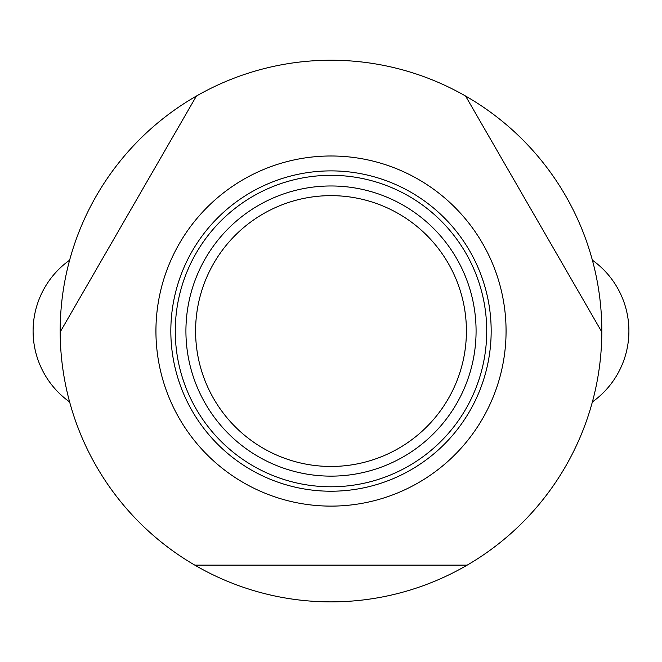 <?xml version="1.0" encoding="UTF-8"?>
<svg xmlns="http://www.w3.org/2000/svg" width="662" height="662" viewBox="0 0 662 662"><rect width="100%" height="100%" fill="white"/><g stroke="black" fill="none" stroke-linecap="round" stroke-linejoin="round"><path stroke-width="0.99" d="M60.722 331.058L196.407 96.048A270.816 270.816 0 0 1 601.816 331.058A270.816 270.816 0 0 1 601.816 331.993A270.816 270.816 0 0 1 194.777 565.116A270.816 270.816 0 0 1 60.184 331.993A270.816 270.816 0 0 1 60.184 331.058A270.816 270.816 0 0 1 196.407 96.048L60.184 331.993M506.066 331.058A175.066 175.066 0 0 1 331 506.116A175.066 175.066 0 0 1 155.934 331.058A175.066 175.066 0 0 1 331 155.992A175.066 175.066 0 0 1 506.066 331.058M194.777 565.116L467.223 565.116M601.816 331.993L465.593 96.048L601.278 331.058M476.077 331.058A145.077 145.077 0 0 1 331 476.135A145.077 145.077 0 0 1 185.923 331.058A145.077 145.077 0 0 1 331 185.972A145.077 145.077 0 0 1 476.077 331.058M466.412 331.058A135.412 135.412 0 0 1 331 466.462A135.412 135.412 0 0 1 195.588 331.058A135.412 135.412 0 0 1 331 195.646A135.412 135.412 0 0 1 466.412 331.058M491.171 331.058A160.171 160.171 0 0 1 331 491.221A160.171 160.171 0 0 1 170.829 331.058A160.171 160.171 0 0 1 331 170.887A160.171 160.171 0 0 1 491.171 331.058M331 175.322A155.727 155.727 0 0 0 175.273 331.058A155.727 155.727 0 0 0 331 486.785A155.727 155.727 0 0 0 486.727 331.058A155.727 155.727 0 0 0 331 175.322M69.626 260.166A87.045 87.045 0 0 0 69.626 401.942M592.374 401.942A87.045 87.045 0 0 0 592.374 260.166"/></g></svg>
